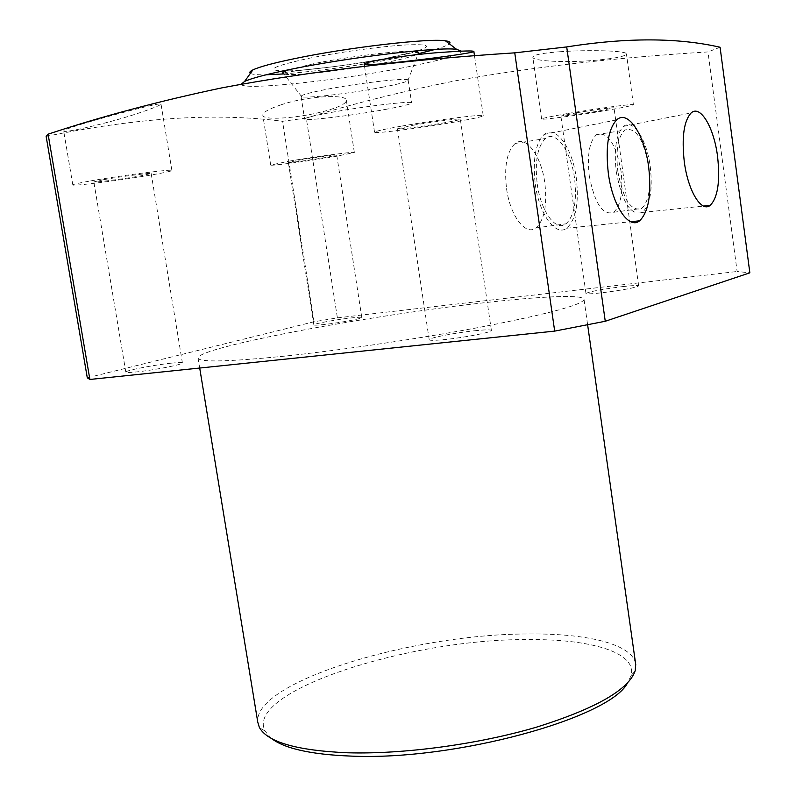 <?xml version="1.0" encoding="UTF-8"?>
<svg xmlns="http://www.w3.org/2000/svg" width="796" height="796" viewBox="0 0 796 796"><rect width="100%" height="100%" fill="white"/><g stroke="black" fill="none" stroke-linecap="round" stroke-linejoin="round"><path stroke-width="0.6" stroke-dasharray="3.98 2.98" d="M385.224 109.46C402.408 106.286 411.194 104.097 411.582 102.883C412.626 100.555 362.906 106.465 329.574 112.733C313.027 115.848 304.709 117.957 304.599 119.062C304.4 121.32 352.608 115.51 385.224 109.46M381.881 87.361C396.567 84.545 405.214 82.346 407.811 80.764L408.179 80.177C409.164 77.341 359.314 82.893 325.982 89.451C309.435 92.704 301.127 95.013 301.067 96.376L301.823 96.794C307.117 98.495 351.713 93.192 381.881 87.361M271.496 738.489L264.988 731.056C244.611 691.157 409.612 638.84 527.012 639.586C590.692 638.83 637.447 652.402 631.039 675.695L627.427 683.137M635.576 663.446C631.735 643.914 586.702 633.268 528.305 633.984C413.462 633.725 253.058 681.714 257.785 722.251M535.29 184.334C539.29 214.592 555.737 236.79 566.662 228.223C575.926 219.805 579.14 203.07 576.304 178.035C572.483 147.996 555.668 124.325 544.146 134.444C535.449 143.161 532.504 159.797 535.29 184.334M537.23 184.035C540.892 211.766 556.046 232.044 566.006 223.805C574.254 215.985 577.09 200.821 574.533 178.314C571.07 151.18 555.976 129.758 545.519 138.484C537.439 146.265 534.683 161.449 537.23 184.035M506.555 188.662C510.216 216.114 525.678 236.133 535.917 227.925C544.394 220.134 547.359 205.089 544.802 182.791C541.33 155.907 525.937 134.763 515.191 143.469C506.893 151.22 504.017 166.284 506.555 188.662M616.273 171.906C622.183 202.482 630.86 215.995 642.302 212.433C650.173 205.169 652.82 189.916 650.262 166.682C646.899 139.718 633.128 118.156 623.656 126.325C616.203 133.847 613.746 149.041 616.273 171.906M617.875 171.657C623.308 199.696 631.258 211.945 641.735 208.413C648.75 201.667 651.098 187.826 648.79 166.911C643.556 138.922 635.546 126.644 624.76 130.076C617.865 136.783 615.567 150.643 617.875 171.657M589.279 175.966C594.761 203.746 602.88 215.855 613.646 212.303C620.87 205.577 623.328 191.836 621.029 171.09C615.746 143.35 607.557 131.221 596.483 134.683C589.378 141.37 586.97 155.13 589.279 175.966M401.771 126.086C435.73 120.027 484.187 113.858 483.222 115.639C482.734 116.634 473.172 118.783 454.546 122.067C421.313 127.927 374.389 133.957 374.548 132.255C374.707 131.35 383.781 129.3 401.771 126.086M413.353 125.201C432.925 121.718 460.775 118.166 460.317 119.181C460.078 119.748 454.596 120.982 443.889 122.873C424.566 126.295 397.224 129.798 397.413 128.803L413.353 125.201M474.665 330.758C485.361 329.663 490.933 329.574 491.401 330.499C492.236 332.161 465.003 337.514 445.442 339.494C434.964 340.549 429.541 340.618 429.193 339.703C428.596 337.982 455.352 332.748 474.665 330.758M81.172 124.276C110.694 115.321 162.195 101.908 161.021 104.037C160.901 104.972 154.752 107.559 142.574 111.788C113.987 121.868 63.541 133.579 63.69 131.061C63.64 130.156 69.471 127.897 81.172 124.276M90.704 180.891C120.703 175.518 173.259 168.812 171.896 170.453C171.747 171.09 165.429 172.503 152.941 174.692C123.549 179.906 72.366 186.493 72.824 184.941C72.814 184.364 78.774 183.01 90.704 180.891M104.316 179.538C121.609 176.453 151.847 172.583 151.17 173.518L140.325 175.946C123.241 178.981 93.45 182.811 93.828 181.906L104.316 179.538M171.319 363.155C178.483 362.409 182.184 362.349 182.413 362.966C183.468 364.389 153.877 370.19 136.554 371.921C129.569 372.637 125.987 372.687 125.818 372.08C125.042 370.588 154.195 364.906 171.319 363.155M280.62 104.963C305.982 96.067 346.678 93.858 346.33 100.246C346.419 103.301 340.19 106.664 327.624 110.336C302.46 117.718 263.058 121.111 262.829 115.281C262.6 112.505 268.531 109.062 280.62 104.963M289.436 161.1C315.425 156.613 355.305 151.339 354.339 152.494L334.768 156.593C309.216 160.981 270.272 166.155 270.7 165.061L289.436 161.1M299.296 160.125C314.291 157.538 337.255 154.494 336.758 155.16L325.524 157.508C310.679 160.066 288.033 163.071 288.341 162.434L299.296 160.125M350.399 318.022C357.732 317.196 361.533 317.037 361.812 317.534C362.558 318.529 339.991 322.768 324.997 324.42C317.803 325.226 314.082 325.375 313.863 324.877C313.286 323.853 335.554 319.684 350.399 318.022M559.678 51.76C588.732 49.69 626.82 50.616 626.432 53.909C625.915 56.108 616.631 58.128 598.562 59.989C570.035 62.983 533.101 61.471 532.832 57.312C533.012 54.924 541.957 53.073 559.678 51.76M568.364 113.4C597 108.455 634.123 103.54 633.407 104.744C632.711 105.56 623.437 107.5 605.587 110.564C577.468 115.38 541.389 120.186 541.628 119.032C542.016 118.296 550.932 116.425 568.364 113.4M576.483 112.783C597.418 109.351 609.925 107.689 613.995 107.798L598.025 111.142C577.369 114.524 564.991 116.166 560.872 116.067L576.483 112.783M622.472 286.62C632.74 285.465 638.133 285.237 638.651 285.923C634.9 287.853 622.611 290.142 601.776 292.799C591.647 293.913 586.373 294.132 585.956 293.445C589.746 291.515 601.915 289.237 622.472 286.62M241.327 84.107C240.253 91.092 339.295 80.496 406.119 67.182C441.412 60.207 459.869 54.864 461.461 51.153M87.291 377.801L314.022 321.763L337.385 317.863L306.271 118.057C354.24 103.351 405.313 90.674 459.501 80.018C535.648 66.715 618.472 57.352 707.982 51.939L737.116 271.496L749.852 272.829M306.271 118.057L282.54 121.3L314.022 321.763M46.148 136.415C137.609 117.579 216.403 112.544 282.54 121.3M250.392 73.361C252.272 74.456 257.486 74.933 266.033 74.794M283.754 73.928C320.201 70.963 358.936 65.531 399.94 57.63L418.228 53.74M284.431 356.15C227.427 361.852 198.632 362.449 198.045 357.921C198.383 347.335 364.518 316.191 479.52 303.276C539.778 296.281 584.592 294.152 584.055 299.545C582.174 304.749 549.558 313.584 486.217 326.061C424.646 337.852 343.175 349.991 284.431 356.15M435.153 49.432C442.785 47.223 447.511 45.342 449.312 43.79M720.082 47.243L707.982 51.939M337.385 317.863L737.116 271.496M418.208 50.665C432.984 45.631 427.84 43.79 402.776 45.123C378.05 46.765 337.166 52.506 308.271 58.436C271.466 66.575 264.063 70.754 286.072 70.973C308.271 70.546 354.926 64.486 388.766 57.73L415.413 51.511M385.284 62.655C347.235 70.327 291.047 76.665 283.744 73.919L283.565 73.113C290.162 70.118 350.26 66.814 387.453 58.138L414.437 52.287L418.328 52.735L418.298 53.561C414.845 55.909 403.841 58.944 385.284 62.655M289.445 69.58L313.962 63.63C346.19 56.994 394.836 50.884 411.283 51.302M408.179 80.177L411.582 102.883M407.811 80.764L418.298 53.561M264.988 731.056L259.307 727.285M566.662 228.223L630.681 221.726M535.917 227.925L566.006 223.805M642.302 212.433L703.584 206.074M613.646 212.303L641.735 208.413M483.222 115.639L474.525 55.979M491.401 330.499L460.317 119.181M171.896 170.453L161.021 104.037M182.413 362.966L151.17 173.518M354.339 152.494L346.33 100.246M361.812 317.534L336.758 155.16M633.407 104.744L626.432 53.909M638.651 285.923L613.995 107.798M198.045 357.921L199.706 368.031M584.055 299.545L587.627 324.788M585.956 293.445L560.872 116.067M541.628 119.032L532.832 57.312M313.863 324.877L288.341 162.434M270.7 165.061L262.829 115.281M125.818 372.08L93.828 181.906M72.824 184.941L63.69 131.061M429.193 339.703L397.413 128.803M374.548 132.255L364.528 66.347M596.483 134.683L624.76 130.076M623.656 126.325L691.147 112.933M515.191 143.469L545.519 138.484M544.146 134.444L616.671 119.888M631.039 675.695L635.308 670.421M301.823 96.794L283.744 73.919M301.067 96.376L304.599 119.062"/><path stroke-width="1.19" d="M627.427 683.137C609.477 718.072 455.043 760.837 351.106 756.101C311.405 754.558 284.868 748.698 271.496 738.489M199.706 368.031L257.785 722.251L259.307 727.285C267.227 742.061 296.629 750.558 347.504 752.777C403.224 754.429 477.958 744.379 536.046 727.295C595.945 708.549 629.029 689.595 635.308 670.421L635.576 663.446M608.333 173.339C612.542 205.925 628.959 229.915 639.626 220.81C648.65 211.865 651.675 193.975 648.68 167.13C644.67 134.922 627.954 109.251 616.671 119.888C608.164 129.101 605.378 146.922 608.333 173.339M684.271 161.658C687.943 190.821 701.385 212.811 710.171 205.388C717.813 197.687 720.271 181.398 717.574 156.543C714.052 127.678 700.39 104.366 691.147 112.933C683.893 120.853 681.595 137.101 684.271 161.658M392.259 62.844C426.686 59.312 475.441 52.705 473.869 51.432C473.103 50.606 463.232 50.864 444.238 52.188C410.328 54.267 363.255 61.809 364.18 64.048C364.608 65.093 373.961 64.685 392.259 62.844M461.461 51.153L456.635 49.372C439.511 46.586 349.315 57.242 290.839 69.292C266.998 74.167 251.586 78.217 244.581 81.451L241.327 84.107M46.148 136.415L48.098 134.166L89.878 379.463L87.291 377.801L46.148 136.415M514.753 52.844L566.702 46.934L605.258 321.266L554.683 331.106L514.753 52.844C407.383 59.74 309.873 71.381 222.233 87.789C159.867 100.913 101.818 116.375 48.098 134.166M449.312 43.79C450.904 42.357 449.601 41.362 445.392 40.805C429.372 37.999 347.922 47.452 294.988 58.556C273.376 63.043 259.337 66.834 252.869 69.919C249.914 71.381 249.088 72.526 250.392 73.361M266.033 74.794L283.754 73.928M418.228 53.74L435.153 49.432M605.258 321.266L749.852 272.829L720.082 47.243C677.764 37.561 626.631 37.452 566.702 46.934M554.683 331.106L89.878 379.463M283.744 73.919C281.207 73.093 283.107 71.65 289.445 69.58M411.283 51.302C417.631 51.412 419.97 52.168 418.298 53.561M415.413 51.511L418.208 50.665M630.681 221.726L639.626 220.81M703.584 206.074L710.171 205.388M474.525 55.979L473.869 51.432M252.869 69.919L244.581 81.451M587.627 324.788L635.805 665.078M445.392 40.805L456.635 49.372M364.528 66.347L364.18 64.048"/></g></svg>
